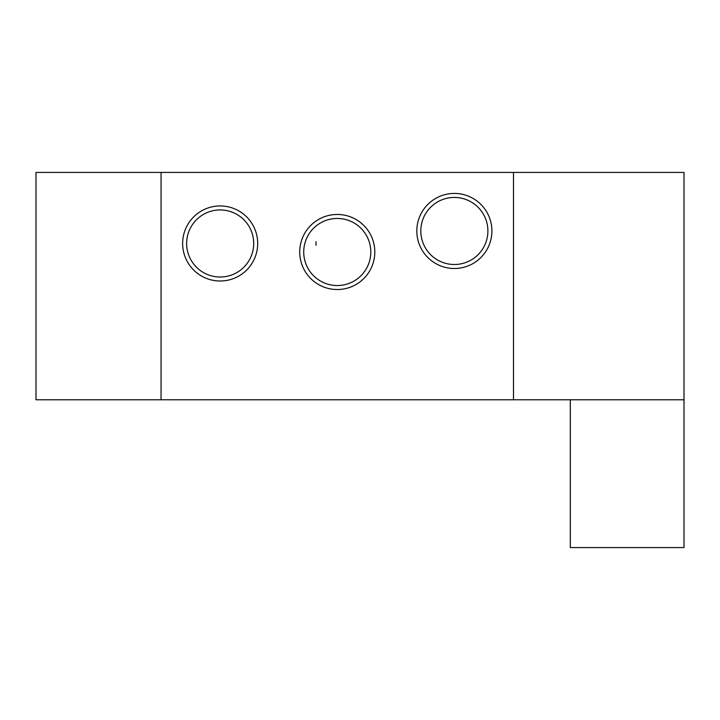 <?xml version="1.0" encoding="UTF-8"?>
<svg xmlns="http://www.w3.org/2000/svg" width="720" height="720" viewBox="0 0 720 720"><rect width="100%" height="100%" fill="white"/><g stroke="black" fill="none" stroke-linecap="round" stroke-linejoin="round"><path stroke-width="1.08" d="M570.312 399.789L570.312 547.578L684 547.578L684 399.789L570.312 399.789M513.477 172.422L513.477 399.789L684 399.789L684 172.422L161.055 172.422L161.055 399.789L161.055 172.422L36 172.422L36 399.789L513.477 399.789L513.477 172.422M303.723 252A33.534 33.534 0 0 0 354.033 281.043A33.534 33.534 0 0 0 354.033 222.957A33.534 33.534 0 0 0 303.723 252M299.727 252A37.539 37.539 0 0 0 356.031 284.508A37.539 37.539 0 0 0 356.031 219.492A37.539 37.539 0 0 0 299.727 252M186.633 243.477A33.534 33.534 0 0 0 236.934 272.52A33.534 33.534 0 0 0 236.934 214.434A33.534 33.534 0 0 0 186.633 243.477M182.637 243.477A37.539 37.539 0 0 0 238.932 275.985A37.539 37.539 0 0 0 238.932 210.969A37.539 37.539 0 0 0 182.637 243.477M420.822 230.967A33.534 33.534 0 0 0 471.123 260.01A33.534 33.534 0 0 0 471.123 201.924A33.534 33.534 0 0 0 420.822 230.967M416.826 230.967A37.539 37.539 0 0 0 473.13 263.475A37.539 37.539 0 0 0 473.13 198.459A37.539 37.539 0 0 0 416.826 230.967M316.035 241.65L316.035 245.376"/></g></svg>
